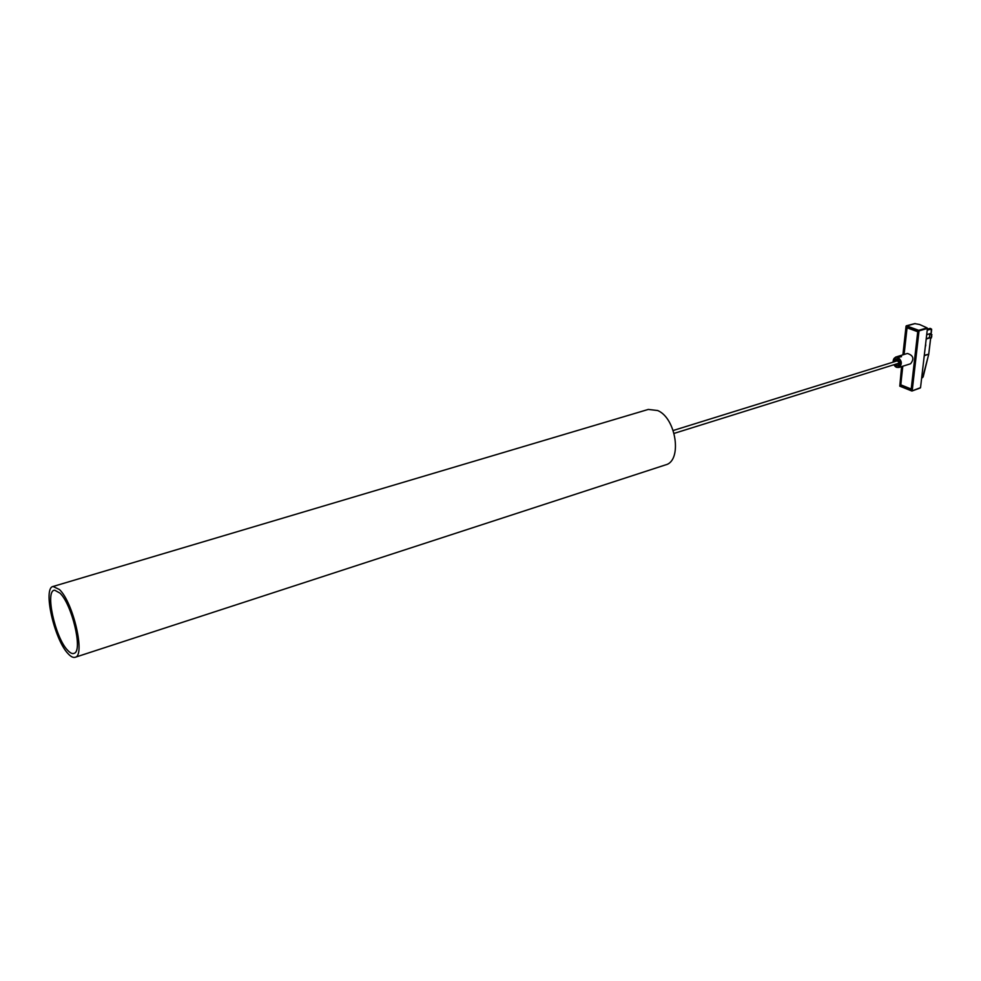 <?xml version="1.0" encoding="UTF-8"?>
<svg xmlns="http://www.w3.org/2000/svg" width="981" height="981" viewBox="0 0 981 981"><rect width="100%" height="100%" fill="white"/><g stroke="black" fill="none" stroke-linecap="round" stroke-linejoin="round"><path stroke-width="1.47" d="M930.944 338.065L931.754 336.373L931.312 337.967L929.461 337.489L929.927 333.773L926.702 334.717M931.386 336.471L931.582 334.779L929.865 334.116M931.582 334.779L931.754 336.373M929.914 333.896L931.95 334.68M929.485 337.501L926.211 338.935M925.868 341.842L925.5 345.03M925.794 344.932L925.242 347.225M926.714 334.631L930.724 333.454L930.638 334.178M930.074 337.734L926.199 339.058M930.613 328.512L927.352 329.138L930.135 328.365L931.619 329.199M921.674 377.918L923.207 376.753M897.995 360.628L673.199 430.5M898.596 356.471L901.453 356.569L898.596 356.471M900.632 356.115L901.539 356.667L899.687 357.035L898.608 356.311M900.668 356.851L898.976 356.483L900.668 356.851M900.35 356.839L900.423 356.213M899.356 364.159C898.253 366.171 896.83 366.244 895.089 364.368C896.916 366.416 898.437 366.354 899.614 364.184L896.082 364.061M895.432 360.947L896.34 360.101L899.81 362.933C898.559 358.629 896.769 357.82 894.464 360.505L895.763 361.315M898.633 363.743L899.319 362.811M895.616 357.096L907.376 353.467C913.372 355.367 914.439 358.801 910.589 363.767L898.854 367.458C902.434 364.233 902.066 360.824 897.774 357.207L895.616 357.096L893.115 362.136C893.164 358.47 894.647 356.937 897.554 357.525C904.764 360.616 898.596 372.792 893.936 364.736L896.659 367.348L898.854 367.458M927.131 327.899L918.731 330.315L919.038 330.867L927.425 328.451L927.131 327.899L919.589 324.503L914.881 323.656M927.425 328.451L920.534 387.654L911.815 390.99L899.785 386.158L901.588 366.6M912.158 390.867L920.534 387.654M919.038 330.867L912.207 390.72M902.888 354.864L906.064 326.121L915.187 323.571M918.731 330.315L906.444 325.827M900.828 384.859L902.618 366.269M903.918 354.546L906.91 327.556L917.934 331.59L911.361 389.285L900.558 384.944M902.802 366.22L900.742 384.822L911.214 389.016L917.738 331.725L907.057 327.813L904.102 354.484M899.712 362.933L899.552 364.147L899.736 362.933M894.733 361.633L894.856 360.775M895.101 360.898L895.028 361.548M894.5 360.616L894.341 361.756M894.476 360.603C896.659 358.09 898.351 358.862 899.552 362.909M898.841 362.59C897.958 359.819 896.732 359.267 895.175 360.922M895.812 364.147L898.657 363.841M75.12 657.295L665.572 464.884C682.42 461.045 676.35 418.237 657.675 410.524L648.294 409.433L53.048 586.479C42.6 588.073 54.372 639.906 68.155 653.763C70.865 656.694 73.183 657.871 75.12 657.295C85.617 656.056 73.342 602.444 59.461 589.544L53.048 586.479M59.939 593.1C71.92 604.271 82.907 650.305 74.397 653.223C72.606 654.18 70.374 653.211 67.701 650.329C55.022 637.65 44.599 589.753 54.777 590.243L59.939 593.1M927.278 329.812L931.312 329.027L927.229 330.205M922.41 377.697L921.662 377.967L922.41 377.697M923.17 376.888L928.713 354.215L924.261 355.686M922.643 377.562L928.762 354.178L924.298 355.343M928.737 354.092L930.65 337.955M931.643 329.493L931.116 334.362L931.312 329.027M930.049 328.427L931.643 329.383M930.699 337.967L928.786 353.761M915.028 323.558L906.297 325.815M920.35 387.936L912.011 391.002M899.283 363.068L674.094 433.394"/></g></svg>
